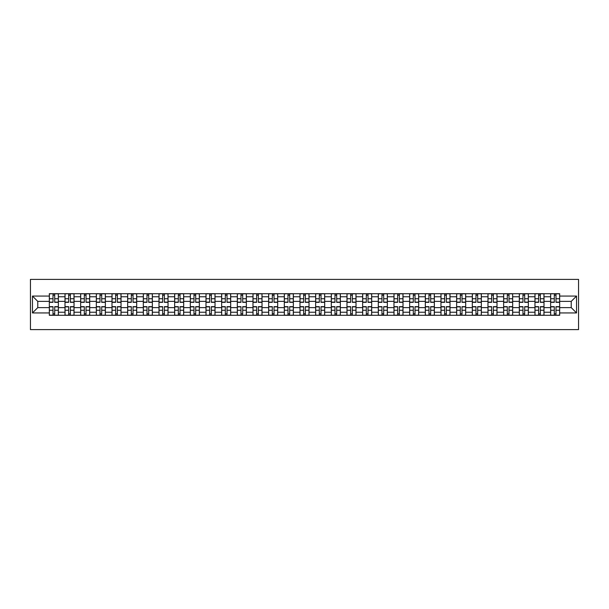 <?xml version="1.0" encoding="UTF-8"?>
<svg xmlns="http://www.w3.org/2000/svg" width="609" height="609" viewBox="0 0 609 609"><rect width="100%" height="100%" fill="white"/><g stroke="black" fill="none" stroke-linecap="round" stroke-linejoin="round"><path stroke-width="0.91" d="M30.45 329.606L578.55 329.606L578.55 279.394L30.45 279.394L30.45 329.606M64.996 315.295L64.996 296.766L58.365 296.766L58.365 315.295M58.365 296.766L58.365 293.705M64.996 296.766L64.996 293.705M74.032 293.705L74.032 315.295M80.662 315.295L80.662 293.705M89.698 293.705L89.698 315.295M96.329 315.295L96.329 293.705M105.365 293.705L105.365 315.295M111.995 315.295L111.995 293.705M121.031 293.705L121.031 315.295M127.662 315.295L127.662 293.705M136.698 293.705L136.698 315.295M143.321 315.295L143.321 293.705M152.364 293.705L152.364 315.295M158.987 315.295L158.987 293.705M168.031 293.705L168.031 315.295M174.654 315.295L174.654 293.705M183.69 293.705L183.69 315.295M190.32 315.295L190.32 293.705M199.356 293.705L199.356 315.295M205.987 315.295L205.987 293.705M215.023 293.705L215.023 315.295M221.653 315.295L221.653 293.705M230.689 293.705L230.689 315.295M237.32 315.295L237.32 293.705M246.356 293.705L246.356 315.295M252.986 315.295L252.986 293.705M262.022 293.705L262.022 315.295M268.653 315.295L268.653 293.705M277.689 293.705L277.689 315.295M284.312 315.295L284.312 293.705M293.355 293.705L293.355 315.295M299.978 315.295L299.978 293.705M309.022 293.705L309.022 315.295M315.645 315.295L315.645 293.705M324.688 293.705L324.688 315.295M331.311 315.295L331.311 293.705M340.347 293.705L340.347 315.295M346.978 315.295L346.978 293.705M356.014 293.705L356.014 315.295M362.644 315.295L362.644 293.705M371.68 293.705L371.68 315.295M378.311 315.295L378.311 293.705M387.347 293.705L387.347 315.295M393.977 315.295L393.977 293.705M403.013 293.705L403.013 315.295M409.644 315.295L409.644 293.705M418.68 293.705L418.68 315.295M425.31 315.295L425.31 293.705M434.346 293.705L434.346 315.295M440.969 315.295L440.969 293.705M450.013 293.705L450.013 315.295M456.636 315.295L456.636 293.705M465.679 293.705L465.679 315.295M472.302 315.295L472.302 293.705M481.338 293.705L481.338 315.295M487.969 315.295L487.969 293.705M497.005 293.705L497.005 315.295M503.635 315.295L503.635 293.705M512.671 293.705L512.671 315.295M519.302 315.295L519.302 293.705M528.338 293.705L528.338 315.295M534.968 315.295L534.968 293.705M544.004 293.705L544.004 315.295M550.635 315.295L550.635 293.705M550.635 307.614L544.004 307.614M534.968 307.614L528.338 307.614M519.302 307.614L512.671 307.614M503.635 307.614L497.005 307.614M487.969 307.614L481.338 307.614M472.302 307.614L465.679 307.614M456.636 307.614L450.013 307.614M440.969 307.614L434.346 307.614M425.31 307.614L418.68 307.614M409.644 307.614L403.013 307.614M393.977 307.614L387.347 307.614M378.311 307.614L371.68 307.614M362.644 307.614L356.014 307.614M346.978 307.614L340.347 307.614M331.311 307.614L324.688 307.614M315.645 307.614L309.022 307.614M299.978 307.614L293.355 307.614M284.312 307.614L277.689 307.614M268.653 307.614L262.022 307.614M252.986 307.614L246.356 307.614M237.32 307.614L230.689 307.614M221.653 307.614L215.023 307.614M205.987 307.614L199.356 307.614M190.32 307.614L183.69 307.614M174.654 307.614L168.031 307.614M158.987 307.614L152.364 307.614M143.321 307.614L136.698 307.614M127.662 307.614L121.031 307.614M111.995 307.614L105.365 307.614M96.329 307.614L89.698 307.614M80.662 307.614L74.032 307.614M64.996 307.614L58.365 307.614M550.635 301.386L544.004 301.386M534.968 301.386L528.338 301.386M519.302 301.386L512.671 301.386M503.635 301.386L497.005 301.386M487.969 301.386L481.338 301.386M472.302 301.386L465.679 301.386M456.636 301.386L450.013 301.386M440.969 301.386L434.346 301.386M425.31 301.386L418.68 301.386M409.644 301.386L403.013 301.386M393.977 301.386L387.347 301.386M378.311 301.386L371.68 301.386M362.644 301.386L356.014 301.386M346.978 301.386L340.347 301.386M331.311 301.386L324.688 301.386M315.645 301.386L309.022 301.386M299.978 301.386L293.355 301.386M284.312 301.386L277.689 301.386M268.653 301.386L262.022 301.386M252.986 301.386L246.356 301.386M237.32 301.386L230.689 301.386M221.653 301.386L215.023 301.386M205.987 301.386L199.356 301.386M190.32 301.386L183.69 301.386M174.654 301.386L168.031 301.386M158.987 301.386L152.364 301.386M143.321 301.386L136.698 301.386M127.662 301.386L121.031 301.386M111.995 301.386L105.365 301.386M96.329 301.386L89.698 301.386M80.662 301.386L74.032 301.386M64.996 301.386L58.365 301.386M37.781 307.614L49.329 307.614L49.329 301.386L37.781 301.386L37.781 307.614L32.46 312.935L32.46 296.065L49.329 296.065L49.329 301.386M559.671 301.386L559.671 307.614L571.219 307.614L571.219 301.386L559.671 301.386L559.671 293.705L49.329 293.705L49.329 296.065M559.671 296.065L576.54 296.065L576.54 312.935L559.671 312.935L559.671 307.614M49.329 307.614L49.329 315.295L559.671 315.295L559.671 312.935M49.329 312.935L32.46 312.935M54.703 313.787L52.998 313.787M52.998 295.213L54.703 295.213M70.37 313.787L68.657 313.787M68.657 295.213L70.37 295.213M86.036 313.787L84.324 313.787M84.324 295.213L86.036 295.213M101.695 313.787L99.99 313.787M99.99 295.213L101.695 295.213M117.362 313.787L115.657 313.787M115.657 295.213L117.362 295.213M133.028 313.787L131.323 313.787M131.323 295.213L133.028 295.213M148.695 313.787L146.99 313.787M146.99 295.213L148.695 295.213M164.361 313.787L162.656 313.787M162.656 295.213L164.361 295.213M180.028 313.787L178.323 313.787M178.323 295.213L180.028 295.213M195.695 313.787L193.989 313.787M193.989 295.213L195.695 295.213M211.361 313.787L209.648 313.787M209.648 295.213L211.361 295.213M227.028 313.787L225.315 313.787M225.315 295.213L227.028 295.213M242.694 313.787L240.981 313.787M240.981 295.213L242.694 295.213M258.353 313.787L256.648 313.787M256.648 295.213L258.353 295.213M274.02 313.787L272.314 313.787M272.314 295.213L274.02 295.213M289.686 313.787L287.981 313.787M287.981 295.213L289.686 295.213M305.353 313.787L303.647 313.787M303.647 295.213L305.353 295.213M321.019 313.787L319.314 313.787M319.314 295.213L321.019 295.213M336.686 313.787L334.98 313.787M334.98 295.213L336.686 295.213M352.352 313.787L350.647 313.787M350.647 295.213L352.352 295.213M368.019 313.787L366.306 313.787M366.306 295.213L368.019 295.213M383.685 313.787L381.972 313.787M381.972 295.213L383.685 295.213M399.352 313.787L397.639 313.787M397.639 295.213L399.352 295.213M415.011 313.787L413.305 313.787M413.305 295.213L415.011 295.213M430.677 313.787L428.972 313.787M428.972 295.213L430.677 295.213M446.344 313.787L444.639 313.787M444.639 295.213L446.344 295.213M462.01 313.787L460.305 313.787M460.305 295.213L462.01 295.213M477.677 313.787L475.972 313.787M475.972 295.213L477.677 295.213M493.343 313.787L491.638 313.787M491.638 295.213L493.343 295.213M509.01 313.787L507.305 313.787M507.305 295.213L509.01 295.213M524.676 313.787L522.964 313.787M522.964 295.213L524.676 295.213M540.343 313.787L538.63 313.787M538.63 295.213L540.343 295.213M556.002 313.787L554.297 313.787M554.297 295.213L556.002 295.213M32.46 296.065L37.781 301.386M571.219 307.614L576.54 312.935M571.219 301.386L576.54 296.065M54.703 302.338L54.703 293.804L58.319 293.804L58.319 302.338L54.703 302.338M52.998 295.114L54.703 295.114M51.491 293.804L49.382 293.804L49.382 302.338L52.998 302.338L52.998 293.804L56.211 293.804M52.998 306.662L52.998 315.196L49.382 315.196L49.382 306.662L52.998 306.662M54.703 313.886L52.998 313.886M56.211 315.196L58.319 315.196L58.319 306.662L54.703 306.662L54.703 315.196L51.491 315.196M70.37 302.338L70.37 293.804L73.986 293.804L73.986 302.338L70.37 302.338M68.657 295.114L70.37 295.114M67.157 293.804L65.049 293.804L65.049 302.338L68.657 302.338L68.657 293.804L71.877 293.804M86.036 302.338L86.036 293.804L89.645 293.804L89.645 302.338L86.036 302.338M84.324 295.114L86.036 295.114M82.816 293.804L80.708 293.804L80.708 302.338L84.324 302.338L84.324 293.804L87.536 293.804M68.657 306.662L68.657 315.196L65.049 315.196L65.049 306.662L68.657 306.662M70.37 313.886L68.657 313.886M71.877 315.196L73.986 315.196L73.986 306.662L70.37 306.662L70.37 315.196L67.157 315.196M84.324 306.662L84.324 315.196L80.708 315.196L80.708 306.662L84.324 306.662M86.036 313.886L84.324 313.886M87.536 315.196L89.645 315.196L89.645 306.662L86.036 306.662L86.036 315.196L82.816 315.196M101.695 302.338L101.695 293.804L105.311 293.804L105.311 302.338L101.695 302.338M99.99 295.114L101.695 295.114M98.483 293.804L96.374 293.804L96.374 302.338L99.99 302.338L99.99 293.804L103.203 293.804M117.362 302.338L117.362 293.804L120.978 293.804L120.978 302.338L117.362 302.338M115.657 295.114L117.362 295.114M114.149 293.804L112.041 293.804L112.041 302.338L115.657 302.338L115.657 293.804L118.869 293.804M133.028 302.338L133.028 293.804L136.644 293.804L136.644 302.338L133.028 302.338M131.323 295.114L133.028 295.114M129.816 293.804L127.707 293.804L127.707 302.338L131.323 302.338L131.323 293.804L134.536 293.804M99.99 306.662L99.99 315.196L96.374 315.196L96.374 306.662L99.99 306.662M101.695 313.886L99.99 313.886M103.203 315.196L105.311 315.196L105.311 306.662L101.695 306.662L101.695 315.196L98.483 315.196M115.657 306.662L115.657 315.196L112.041 315.196L112.041 306.662L115.657 306.662M117.362 313.886L115.657 313.886M118.869 315.196L120.978 315.196L120.978 306.662L117.362 306.662L117.362 315.196L114.149 315.196M131.323 306.662L131.323 315.196L127.707 315.196L127.707 306.662L131.323 306.662M133.028 313.886L131.323 313.886M134.536 315.196L136.644 315.196L136.644 306.662L133.028 306.662L133.028 315.196L129.816 315.196M148.695 302.338L148.695 293.804L152.311 293.804L152.311 302.338L148.695 302.338M146.99 295.114L148.695 295.114M145.482 293.804L143.374 293.804L143.374 302.338L146.99 302.338L146.99 293.804L150.202 293.804M146.99 306.662L146.99 315.196L143.374 315.196L143.374 306.662L146.99 306.662M148.695 313.886L146.99 313.886M150.202 315.196L152.311 315.196L152.311 306.662L148.695 306.662L148.695 315.196L145.482 315.196M164.361 302.338L164.361 293.804L167.977 293.804L167.977 302.338L164.361 302.338M162.656 295.114L164.361 295.114M161.149 293.804L159.04 293.804L159.04 302.338L162.656 302.338L162.656 293.804L165.869 293.804M162.656 306.662L162.656 315.196L159.04 315.196L159.04 306.662L162.656 306.662M164.361 313.886L162.656 313.886M165.869 315.196L167.977 315.196L167.977 306.662L164.361 306.662L164.361 315.196L161.149 315.196M180.028 302.338L180.028 293.804L183.644 293.804L183.644 302.338L180.028 302.338M178.323 295.114L180.028 295.114M176.816 293.804L174.707 293.804L174.707 302.338L178.323 302.338L178.323 293.804L181.535 293.804M178.323 306.662L178.323 315.196L174.707 315.196L174.707 306.662L178.323 306.662M180.028 313.886L178.323 313.886M181.535 315.196L183.644 315.196L183.644 306.662L180.028 306.662L180.028 315.196L176.816 315.196M195.695 302.338L195.695 293.804L199.31 293.804L199.31 302.338L195.695 302.338M193.989 295.114L195.695 295.114M192.482 293.804L190.373 293.804L190.373 302.338L193.989 302.338L193.989 293.804L197.202 293.804M193.989 306.662L193.989 315.196L190.373 315.196L190.373 306.662L193.989 306.662M195.695 313.886L193.989 313.886M197.202 315.196L199.31 315.196L199.31 306.662L195.695 306.662L195.695 315.196L192.482 315.196M211.361 302.338L211.361 293.804L214.977 293.804L214.977 302.338L211.361 302.338M209.648 295.114L211.361 295.114M208.149 293.804L206.04 293.804L206.04 302.338L209.648 302.338L209.648 293.804L212.868 293.804M209.648 306.662L209.648 315.196L206.04 315.196L206.04 306.662L209.648 306.662M211.361 313.886L209.648 313.886M212.868 315.196L214.977 315.196L214.977 306.662L211.361 306.662L211.361 315.196L208.149 315.196M227.028 302.338L227.028 293.804L230.644 293.804L230.644 302.338L227.028 302.338M225.315 295.114L227.028 295.114M223.815 293.804L221.699 293.804L221.699 302.338L225.315 302.338L225.315 293.804L228.535 293.804M225.315 306.662L225.315 315.196L221.699 315.196L221.699 306.662L225.315 306.662M227.028 313.886L225.315 313.886M228.535 315.196L230.644 315.196L230.644 306.662L227.028 306.662L227.028 315.196L223.815 315.196M242.694 302.338L242.694 293.804L246.302 293.804L246.302 302.338L242.694 302.338M240.981 295.114L242.694 295.114M239.474 293.804L237.365 293.804L237.365 302.338L240.981 302.338L240.981 293.804L244.194 293.804M240.981 306.662L240.981 315.196L237.365 315.196L237.365 306.662L240.981 306.662M242.694 313.886L240.981 313.886M244.194 315.196L246.302 315.196L246.302 306.662L242.694 306.662L242.694 315.196L239.474 315.196M258.353 302.338L258.353 293.804L261.969 293.804L261.969 302.338L258.353 302.338M256.648 295.114L258.353 295.114M255.141 293.804L253.032 293.804L253.032 302.338L256.648 302.338L256.648 293.804L259.86 293.804M256.648 306.662L256.648 315.196L253.032 315.196L253.032 306.662L256.648 306.662M258.353 313.886L256.648 313.886M259.86 315.196L261.969 315.196L261.969 306.662L258.353 306.662L258.353 315.196L255.141 315.196M274.02 302.338L274.02 293.804L277.635 293.804L277.635 302.338L274.02 302.338M272.314 295.114L274.02 295.114M270.807 293.804L268.698 293.804L268.698 302.338L272.314 302.338L272.314 293.804L275.527 293.804M272.314 306.662L272.314 315.196L268.698 315.196L268.698 306.662L272.314 306.662M274.02 313.886L272.314 313.886M275.527 315.196L277.635 315.196L277.635 306.662L274.02 306.662L274.02 315.196L270.807 315.196M289.686 302.338L289.686 293.804L293.302 293.804L293.302 302.338L289.686 302.338M287.981 295.114L289.686 295.114M286.474 293.804L284.365 293.804L284.365 302.338L287.981 302.338L287.981 293.804L291.193 293.804M287.981 306.662L287.981 315.196L284.365 315.196L284.365 306.662L287.981 306.662M289.686 313.886L287.981 313.886M291.193 315.196L293.302 315.196L293.302 306.662L289.686 306.662L289.686 315.196L286.474 315.196M305.353 302.338L305.353 293.804L308.969 293.804L308.969 302.338L305.353 302.338M303.647 295.114L305.353 295.114M302.14 293.804L300.031 293.804L300.031 302.338L303.647 302.338L303.647 293.804L306.86 293.804M303.647 306.662L303.647 315.196L300.031 315.196L300.031 306.662L303.647 306.662M305.353 313.886L303.647 313.886M306.86 315.196L308.969 315.196L308.969 306.662L305.353 306.662L305.353 315.196L302.14 315.196M321.019 302.338L321.019 293.804L324.635 293.804L324.635 302.338L321.019 302.338M319.314 295.114L321.019 295.114M317.807 293.804L315.698 293.804L315.698 302.338L319.314 302.338L319.314 293.804L322.526 293.804M319.314 306.662L319.314 315.196L315.698 315.196L315.698 306.662L319.314 306.662M321.019 313.886L319.314 313.886M322.526 315.196L324.635 315.196L324.635 306.662L321.019 306.662L321.019 315.196L317.807 315.196M336.686 302.338L336.686 293.804L340.302 293.804L340.302 302.338L336.686 302.338M334.98 295.114L336.686 295.114M333.473 293.804L331.365 293.804L331.365 302.338L334.98 302.338L334.98 293.804L338.193 293.804M334.98 306.662L334.98 315.196L331.365 315.196L331.365 306.662L334.98 306.662M336.686 313.886L334.98 313.886M338.193 315.196L340.302 315.196L340.302 306.662L336.686 306.662L336.686 315.196L333.473 315.196M352.352 302.338L352.352 293.804L355.968 293.804L355.968 302.338L352.352 302.338M350.647 295.114L352.352 295.114M349.14 293.804L347.031 293.804L347.031 302.338L350.647 302.338L350.647 293.804L353.859 293.804M350.647 306.662L350.647 315.196L347.031 315.196L347.031 306.662L350.647 306.662M352.352 313.886L350.647 313.886M353.859 315.196L355.968 315.196L355.968 306.662L352.352 306.662L352.352 315.196L349.14 315.196M368.019 302.338L368.019 293.804L371.635 293.804L371.635 302.338L368.019 302.338M366.306 295.114L368.019 295.114M364.806 293.804L362.698 293.804L362.698 302.338L366.306 302.338L366.306 293.804L369.526 293.804M366.306 306.662L366.306 315.196L362.698 315.196L362.698 306.662L366.306 306.662M368.019 313.886L366.306 313.886M369.526 315.196L371.635 315.196L371.635 306.662L368.019 306.662L368.019 315.196L364.806 315.196M383.685 302.338L383.685 293.804L387.301 293.804L387.301 302.338L383.685 302.338M381.972 295.114L383.685 295.114M380.465 293.804L378.356 293.804L378.356 302.338L381.972 302.338L381.972 293.804L385.185 293.804M381.972 306.662L381.972 315.196L378.356 315.196L378.356 306.662L381.972 306.662M383.685 313.886L381.972 313.886M385.185 315.196L387.301 315.196L387.301 306.662L383.685 306.662L383.685 315.196L380.465 315.196M399.352 302.338L399.352 293.804L402.96 293.804L402.96 302.338L399.352 302.338M397.639 295.114L399.352 295.114M396.132 293.804L394.023 293.804L394.023 302.338L397.639 302.338L397.639 293.804L400.851 293.804M397.639 306.662L397.639 315.196L394.023 315.196L394.023 306.662L397.639 306.662M399.352 313.886L397.639 313.886M400.851 315.196L402.96 315.196L402.96 306.662L399.352 306.662L399.352 315.196L396.132 315.196M415.011 302.338L415.011 293.804L418.627 293.804L418.627 302.338L415.011 302.338M413.305 295.114L415.011 295.114M411.798 293.804L409.69 293.804L409.69 302.338L413.305 302.338L413.305 293.804L416.518 293.804M413.305 306.662L413.305 315.196L409.69 315.196L409.69 306.662L413.305 306.662M415.011 313.886L413.305 313.886M416.518 315.196L418.627 315.196L418.627 306.662L415.011 306.662L415.011 315.196L411.798 315.196M430.677 302.338L430.677 293.804L434.293 293.804L434.293 302.338L430.677 302.338M428.972 295.114L430.677 295.114M427.465 293.804L425.356 293.804L425.356 302.338L428.972 302.338L428.972 293.804L432.184 293.804M428.972 306.662L428.972 315.196L425.356 315.196L425.356 306.662L428.972 306.662M430.677 313.886L428.972 313.886M432.184 315.196L434.293 315.196L434.293 306.662L430.677 306.662L430.677 315.196L427.465 315.196M446.344 302.338L446.344 293.804L449.96 293.804L449.96 302.338L446.344 302.338M444.639 295.114L446.344 295.114M443.131 293.804L441.023 293.804L441.023 302.338L444.639 302.338L444.639 293.804L447.851 293.804M444.639 306.662L444.639 315.196L441.023 315.196L441.023 306.662L444.639 306.662M446.344 313.886L444.639 313.886M447.851 315.196L449.96 315.196L449.96 306.662L446.344 306.662L446.344 315.196L443.131 315.196M462.01 302.338L462.01 293.804L465.626 293.804L465.626 302.338L462.01 302.338M460.305 295.114L462.01 295.114M458.798 293.804L456.689 293.804L456.689 302.338L460.305 302.338L460.305 293.804L463.518 293.804M460.305 306.662L460.305 315.196L456.689 315.196L456.689 306.662L460.305 306.662M462.01 313.886L460.305 313.886M463.518 315.196L465.626 315.196L465.626 306.662L462.01 306.662L462.01 315.196L458.798 315.196M477.677 302.338L477.677 293.804L481.293 293.804L481.293 302.338L477.677 302.338M475.972 295.114L477.677 295.114M474.464 293.804L472.356 293.804L472.356 302.338L475.972 302.338L475.972 293.804L479.184 293.804M475.972 306.662L475.972 315.196L472.356 315.196L472.356 306.662L475.972 306.662M477.677 313.886L475.972 313.886M479.184 315.196L481.293 315.196L481.293 306.662L477.677 306.662L477.677 315.196L474.464 315.196M493.343 302.338L493.343 293.804L496.959 293.804L496.959 302.338L493.343 302.338M491.638 295.114L493.343 295.114M490.131 293.804L488.022 293.804L488.022 302.338L491.638 302.338L491.638 293.804L494.851 293.804M491.638 306.662L491.638 315.196L488.022 315.196L488.022 306.662L491.638 306.662M493.343 313.886L491.638 313.886M494.851 315.196L496.959 315.196L496.959 306.662L493.343 306.662L493.343 315.196L490.131 315.196M509.01 302.338L509.01 293.804L512.626 293.804L512.626 302.338L509.01 302.338M507.305 295.114L509.01 295.114M505.797 293.804L503.689 293.804L503.689 302.338L507.305 302.338L507.305 293.804L510.517 293.804M507.305 306.662L507.305 315.196L503.689 315.196L503.689 306.662L507.305 306.662M509.01 313.886L507.305 313.886M510.517 315.196L512.626 315.196L512.626 306.662L509.01 306.662L509.01 315.196L505.797 315.196M524.676 302.338L524.676 293.804L528.292 293.804L528.292 302.338L524.676 302.338M522.964 295.114L524.676 295.114M521.464 293.804L519.355 293.804L519.355 302.338L522.964 302.338L522.964 293.804L526.184 293.804M522.964 306.662L522.964 315.196L519.355 315.196L519.355 306.662L522.964 306.662M524.676 313.886L522.964 313.886M526.184 315.196L528.292 315.196L528.292 306.662L524.676 306.662L524.676 315.196L521.464 315.196M540.343 302.338L540.343 293.804L543.951 293.804L543.951 302.338L540.343 302.338M538.63 295.114L540.343 295.114M537.123 293.804L535.014 293.804L535.014 302.338L538.63 302.338L538.63 293.804L541.843 293.804M538.63 306.662L538.63 315.196L535.014 315.196L535.014 306.662L538.63 306.662M540.343 313.886L538.63 313.886M541.843 315.196L543.951 315.196L543.951 306.662L540.343 306.662L540.343 315.196L537.123 315.196M556.002 302.338L556.002 293.804L559.618 293.804L559.618 302.338L556.002 302.338M554.297 295.114L556.002 295.114M552.789 293.804L550.681 293.804L550.681 302.338L554.297 302.338L554.297 293.804L557.509 293.804M554.297 306.662L554.297 315.196L550.681 315.196L550.681 306.662L554.297 306.662M556.002 313.886L554.297 313.886M557.509 315.196L559.618 315.196L559.618 306.662L556.002 306.662L556.002 315.196L552.789 315.196M534.968 296.766L528.338 296.766M519.302 296.766L512.671 296.766M503.635 296.766L497.005 296.766M487.969 296.766L481.338 296.766M472.302 296.766L465.679 296.766M456.636 296.766L450.013 296.766M440.969 296.766L434.346 296.766M425.31 296.766L418.68 296.766M409.644 296.766L403.013 296.766M393.977 296.766L387.347 296.766M378.311 296.766L371.68 296.766M362.644 296.766L356.014 296.766M346.978 296.766L340.347 296.766M331.311 296.766L324.688 296.766M315.645 296.766L309.022 296.766M299.978 296.766L293.355 296.766M284.312 296.766L277.689 296.766M268.653 296.766L262.022 296.766M252.986 296.766L246.356 296.766M237.32 296.766L230.689 296.766M221.653 296.766L215.023 296.766M205.987 296.766L199.356 296.766M190.32 296.766L183.69 296.766M174.654 296.766L168.031 296.766M158.987 296.766L152.364 296.766M143.321 296.766L136.698 296.766M127.662 296.766L121.031 296.766M111.995 296.766L105.365 296.766M96.329 296.766L89.698 296.766M80.662 296.766L74.032 296.766M550.635 296.766L544.004 296.766M534.968 312.234L528.338 312.234M519.302 312.234L512.671 312.234M503.635 312.234L497.005 312.234M487.969 312.234L481.338 312.234M472.302 312.234L465.679 312.234M456.636 312.234L450.013 312.234M440.969 312.234L434.346 312.234M425.31 312.234L418.68 312.234M409.644 312.234L403.013 312.234M393.977 312.234L387.347 312.234M378.311 312.234L371.68 312.234M362.644 312.234L356.014 312.234M346.978 312.234L340.347 312.234M331.311 312.234L324.688 312.234M315.645 312.234L309.022 312.234M299.978 312.234L293.355 312.234M284.312 312.234L277.689 312.234M268.653 312.234L262.022 312.234M252.986 312.234L246.356 312.234M237.32 312.234L230.689 312.234M221.653 312.234L215.023 312.234M205.987 312.234L199.356 312.234M190.32 312.234L183.69 312.234M174.654 312.234L168.031 312.234M158.987 312.234L152.364 312.234M143.321 312.234L136.698 312.234M127.662 312.234L121.031 312.234M111.995 312.234L105.365 312.234M96.329 312.234L89.698 312.234M80.662 312.234L74.032 312.234M64.996 312.234L58.365 312.234M550.635 312.234L544.004 312.234M54.703 302.125L58.319 302.125M54.703 298.737L58.319 298.737M49.382 302.125L52.998 302.125M49.382 298.737L52.998 298.737M52.998 306.875L49.382 306.875M52.998 310.263L49.382 310.263M58.319 306.875L54.703 306.875M58.319 310.263L54.703 310.263M70.37 302.125L73.986 302.125M70.37 298.737L73.986 298.737M65.049 302.125L68.657 302.125M65.049 298.737L68.657 298.737M86.036 302.125L89.645 302.125M86.036 298.737L89.645 298.737M80.708 302.125L84.324 302.125M80.708 298.737L84.324 298.737M68.657 306.875L65.049 306.875M68.657 310.263L65.049 310.263M73.986 306.875L70.37 306.875M73.986 310.263L70.37 310.263M84.324 306.875L80.708 306.875M84.324 310.263L80.708 310.263M89.645 306.875L86.036 306.875M89.645 310.263L86.036 310.263M101.695 302.125L105.311 302.125M101.695 298.737L105.311 298.737M96.374 302.125L99.99 302.125M96.374 298.737L99.99 298.737M117.362 302.125L120.978 302.125M117.362 298.737L120.978 298.737M112.041 302.125L115.657 302.125M112.041 298.737L115.657 298.737M133.028 302.125L136.644 302.125M133.028 298.737L136.644 298.737M127.707 302.125L131.323 302.125M127.707 298.737L131.323 298.737M99.99 306.875L96.374 306.875M99.99 310.263L96.374 310.263M105.311 306.875L101.695 306.875M105.311 310.263L101.695 310.263M115.657 306.875L112.041 306.875M115.657 310.263L112.041 310.263M120.978 306.875L117.362 306.875M120.978 310.263L117.362 310.263M131.323 306.875L127.707 306.875M131.323 310.263L127.707 310.263M136.644 306.875L133.028 306.875M136.644 310.263L133.028 310.263M148.695 302.125L152.311 302.125M148.695 298.737L152.311 298.737M143.374 302.125L146.99 302.125M143.374 298.737L146.99 298.737M146.99 306.875L143.374 306.875M146.99 310.263L143.374 310.263M152.311 306.875L148.695 306.875M152.311 310.263L148.695 310.263M164.361 302.125L167.977 302.125M164.361 298.737L167.977 298.737M159.04 302.125L162.656 302.125M159.04 298.737L162.656 298.737M162.656 306.875L159.04 306.875M162.656 310.263L159.04 310.263M167.977 306.875L164.361 306.875M167.977 310.263L164.361 310.263M180.028 302.125L183.644 302.125M180.028 298.737L183.644 298.737M174.707 302.125L178.323 302.125M174.707 298.737L178.323 298.737M178.323 306.875L174.707 306.875M178.323 310.263L174.707 310.263M183.644 306.875L180.028 306.875M183.644 310.263L180.028 310.263M195.695 302.125L199.31 302.125M195.695 298.737L199.31 298.737M190.373 302.125L193.989 302.125M190.373 298.737L193.989 298.737M193.989 306.875L190.373 306.875M193.989 310.263L190.373 310.263M199.31 306.875L195.695 306.875M199.31 310.263L195.695 310.263M211.361 302.125L214.977 302.125M211.361 298.737L214.977 298.737M206.04 302.125L209.648 302.125M206.04 298.737L209.648 298.737M209.648 306.875L206.04 306.875M209.648 310.263L206.04 310.263M214.977 306.875L211.361 306.875M214.977 310.263L211.361 310.263M227.028 302.125L230.644 302.125M227.028 298.737L230.644 298.737M221.699 302.125L225.315 302.125M221.699 298.737L225.315 298.737M225.315 306.875L221.699 306.875M225.315 310.263L221.699 310.263M230.644 306.875L227.028 306.875M230.644 310.263L227.028 310.263M242.694 302.125L246.302 302.125M242.694 298.737L246.302 298.737M237.365 302.125L240.981 302.125M237.365 298.737L240.981 298.737M240.981 306.875L237.365 306.875M240.981 310.263L237.365 310.263M246.302 306.875L242.694 306.875M246.302 310.263L242.694 310.263M258.353 302.125L261.969 302.125M258.353 298.737L261.969 298.737M253.032 302.125L256.648 302.125M253.032 298.737L256.648 298.737M256.648 306.875L253.032 306.875M256.648 310.263L253.032 310.263M261.969 306.875L258.353 306.875M261.969 310.263L258.353 310.263M274.02 302.125L277.635 302.125M274.02 298.737L277.635 298.737M268.698 302.125L272.314 302.125M268.698 298.737L272.314 298.737M272.314 306.875L268.698 306.875M272.314 310.263L268.698 310.263M277.635 306.875L274.02 306.875M277.635 310.263L274.02 310.263M289.686 302.125L293.302 302.125M289.686 298.737L293.302 298.737M284.365 302.125L287.981 302.125M284.365 298.737L287.981 298.737M287.981 306.875L284.365 306.875M287.981 310.263L284.365 310.263M293.302 306.875L289.686 306.875M293.302 310.263L289.686 310.263M305.353 302.125L308.969 302.125M305.353 298.737L308.969 298.737M300.031 302.125L303.647 302.125M300.031 298.737L303.647 298.737M303.647 306.875L300.031 306.875M303.647 310.263L300.031 310.263M308.969 306.875L305.353 306.875M308.969 310.263L305.353 310.263M321.019 302.125L324.635 302.125M321.019 298.737L324.635 298.737M315.698 302.125L319.314 302.125M315.698 298.737L319.314 298.737M319.314 306.875L315.698 306.875M319.314 310.263L315.698 310.263M324.635 306.875L321.019 306.875M324.635 310.263L321.019 310.263M336.686 302.125L340.302 302.125M336.686 298.737L340.302 298.737M331.365 302.125L334.98 302.125M331.365 298.737L334.98 298.737M334.98 306.875L331.365 306.875M334.98 310.263L331.365 310.263M340.302 306.875L336.686 306.875M340.302 310.263L336.686 310.263M352.352 302.125L355.968 302.125M352.352 298.737L355.968 298.737M347.031 302.125L350.647 302.125M347.031 298.737L350.647 298.737M350.647 306.875L347.031 306.875M350.647 310.263L347.031 310.263M355.968 306.875L352.352 306.875M355.968 310.263L352.352 310.263M368.019 302.125L371.635 302.125M368.019 298.737L371.635 298.737M362.698 302.125L366.306 302.125M362.698 298.737L366.306 298.737M366.306 306.875L362.698 306.875M366.306 310.263L362.698 310.263M371.635 306.875L368.019 306.875M371.635 310.263L368.019 310.263M383.685 302.125L387.301 302.125M383.685 298.737L387.301 298.737M378.356 302.125L381.972 302.125M378.356 298.737L381.972 298.737M381.972 306.875L378.356 306.875M381.972 310.263L378.356 310.263M387.301 306.875L383.685 306.875M387.301 310.263L383.685 310.263M399.352 302.125L402.96 302.125M399.352 298.737L402.96 298.737M394.023 302.125L397.639 302.125M394.023 298.737L397.639 298.737M397.639 306.875L394.023 306.875M397.639 310.263L394.023 310.263M402.96 306.875L399.352 306.875M402.96 310.263L399.352 310.263M415.011 302.125L418.627 302.125M415.011 298.737L418.627 298.737M409.69 302.125L413.305 302.125M409.69 298.737L413.305 298.737M413.305 306.875L409.69 306.875M413.305 310.263L409.69 310.263M418.627 306.875L415.011 306.875M418.627 310.263L415.011 310.263M430.677 302.125L434.293 302.125M430.677 298.737L434.293 298.737M425.356 302.125L428.972 302.125M425.356 298.737L428.972 298.737M428.972 306.875L425.356 306.875M428.972 310.263L425.356 310.263M434.293 306.875L430.677 306.875M434.293 310.263L430.677 310.263M446.344 302.125L449.96 302.125M446.344 298.737L449.96 298.737M441.023 302.125L444.639 302.125M441.023 298.737L444.639 298.737M444.639 306.875L441.023 306.875M444.639 310.263L441.023 310.263M449.96 306.875L446.344 306.875M449.96 310.263L446.344 310.263M462.01 302.125L465.626 302.125M462.01 298.737L465.626 298.737M456.689 302.125L460.305 302.125M456.689 298.737L460.305 298.737M460.305 306.875L456.689 306.875M460.305 310.263L456.689 310.263M465.626 306.875L462.01 306.875M465.626 310.263L462.01 310.263M477.677 302.125L481.293 302.125M477.677 298.737L481.293 298.737M472.356 302.125L475.972 302.125M472.356 298.737L475.972 298.737M475.972 306.875L472.356 306.875M475.972 310.263L472.356 310.263M481.293 306.875L477.677 306.875M481.293 310.263L477.677 310.263M493.343 302.125L496.959 302.125M493.343 298.737L496.959 298.737M488.022 302.125L491.638 302.125M488.022 298.737L491.638 298.737M491.638 306.875L488.022 306.875M491.638 310.263L488.022 310.263M496.959 306.875L493.343 306.875M496.959 310.263L493.343 310.263M509.01 302.125L512.626 302.125M509.01 298.737L512.626 298.737M503.689 302.125L507.305 302.125M503.689 298.737L507.305 298.737M507.305 306.875L503.689 306.875M507.305 310.263L503.689 310.263M512.626 306.875L509.01 306.875M512.626 310.263L509.01 310.263M524.676 302.125L528.292 302.125M524.676 298.737L528.292 298.737M519.355 302.125L522.964 302.125M519.355 298.737L522.964 298.737M522.964 306.875L519.355 306.875M522.964 310.263L519.355 310.263M528.292 306.875L524.676 306.875M528.292 310.263L524.676 310.263M540.343 302.125L543.951 302.125M540.343 298.737L543.951 298.737M535.014 302.125L538.63 302.125M535.014 298.737L538.63 298.737M538.63 306.875L535.014 306.875M538.63 310.263L535.014 310.263M543.951 306.875L540.343 306.875M543.951 310.263L540.343 310.263M556.002 302.125L559.618 302.125M556.002 298.737L559.618 298.737M550.681 302.125L554.297 302.125M550.681 298.737L554.297 298.737M554.297 306.875L550.681 306.875M554.297 310.263L550.681 310.263M559.618 306.875L556.002 306.875M559.618 310.263L556.002 310.263"/></g></svg>
